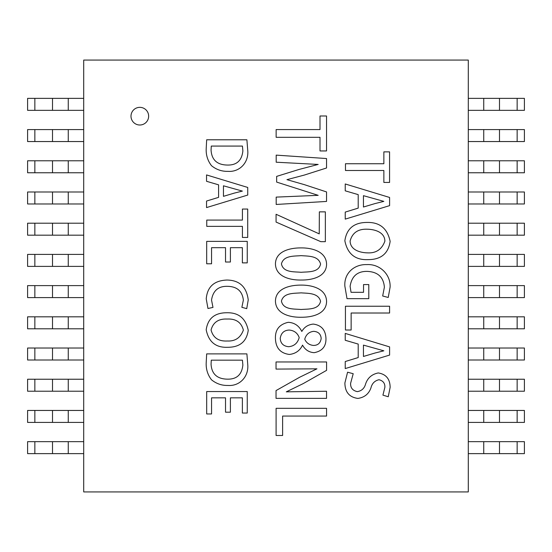 <?xml version="1.0" encoding="UTF-8"?>
<svg xmlns="http://www.w3.org/2000/svg" width="552" height="552" viewBox="0 0 552 552"><rect width="100%" height="100%" fill="white"/><g stroke="black" fill="none" stroke-linecap="round" stroke-linejoin="round"><path stroke-width="0.83" d="M130.996 116.182A8.825 8.825 0 0 0 139.822 125.007A8.825 8.825 0 0 0 148.647 116.182A8.825 8.825 0 0 0 139.822 107.35A8.825 8.825 0 0 0 130.996 116.182M83.711 60.071L83.711 491.929L468.289 491.929L468.289 60.071L83.711 60.071M383.861 170.506L345.469 170.506L345.469 163.737L383.861 163.737L383.861 151.862L389.567 151.862L389.567 182.436L383.861 182.436L383.861 170.506M345.235 212.092L358.207 208.118L358.207 194.628L345.235 190.826L345.235 183.968L389.595 197.457L389.595 205.641L345.235 219.123L345.235 212.092M367.901 259.64C355.164 260.13 347.484 253.844 344.855 240.782C346.656 228.528 354.108 222.415 367.211 222.442C379.79 222.194 387.435 228.493 390.14 241.362C388.38 253.589 380.963 259.681 367.901 259.64M344.855 286.102C343.958 272.957 354.57 264.132 366.811 264.608C379.562 263.794 390.809 274.275 390.091 287.219L388.235 297.459L382.667 295.996L384.385 287.219C383.564 277.097 377.803 271.819 367.094 271.377C357.358 271.273 351.7 276.255 350.106 286.329L351.037 292.312L363.54 292.312L363.54 284.57L368.791 284.57L368.791 298.653L347.008 298.653L344.855 286.102M345.435 306.236L389.588 306.236L389.588 313.012L351.141 313.012L351.141 330.013L345.435 330.013L345.435 306.236M345.235 361.532L358.207 357.558L358.207 344.075L345.235 340.267L345.235 333.408L389.595 346.897L389.595 355.081L345.235 368.57L345.235 361.532M384.889 387.249C385.02 383.24 383.053 380.728 378.989 379.728C374.711 380.728 372.034 383.447 370.951 387.89C368.798 393.949 364.444 397.461 357.882 398.42C349.306 397.247 344.979 392.079 344.897 382.936L347.581 372.207L353.204 373.711L350.603 383.343C350.444 387.877 352.68 390.637 357.31 391.623C361.608 390.933 364.361 388.408 365.576 384.047C367.57 377.968 371.793 374.27 378.244 372.952C386.096 374.201 390.064 379.024 390.133 387.421L388.242 396.75L382.922 395.135L384.889 387.249M320.008 137.303L276.138 137.303L276.138 129.568L320.008 129.568L320.008 115.996L326.536 115.996L326.536 150.944L320.008 150.944L320.008 137.303M276.186 197.112L318.173 195.339L276.649 182.091L276.649 176.385L298.894 169.498L318.173 164.441L276.186 162.212L276.186 155.126L326.542 158.541L326.542 167.987L304.304 175.074L286.943 179.662L304.373 184.651L326.542 191.93L326.542 201.439L276.186 204.461L276.186 197.112M325.356 241.666L320.795 241.666L276.076 222.077L276.076 214.279L319.228 233.869L319.36 211.858L325.356 211.858L325.356 241.666M300.84 247.903C311.431 247.738 326.315 251.153 326.57 264.304C326.315 277.166 311.57 280.119 301.371 280.036C290.773 280.285 275.641 277.042 275.441 263.773C275.786 250.856 290.559 247.876 300.84 247.903M300.84 285.108C311.431 284.942 326.315 288.358 326.57 301.509C326.315 314.371 311.57 317.324 301.371 317.248C290.773 317.497 275.641 314.254 275.441 300.978C275.786 288.068 290.559 285.08 300.84 285.108M313.219 324.086C321.443 325.142 325.694 330.041 325.97 338.783C326.059 346.539 322.12 351.169 314.15 352.68C308.982 352.321 305.111 349.795 302.537 345.124C299.957 350.617 295.568 353.728 289.379 354.453C280.285 353.273 275.634 347.836 275.427 338.155C275.227 329.572 279.498 324.293 288.241 322.313C294.437 322.672 298.956 325.721 301.806 331.462C304.297 327.101 308.106 324.638 313.219 324.086M276.041 390.581L299.646 377.251L316.938 368.826L276.041 369.095L276.041 361.96L326.591 361.96L326.591 370.351L303.179 383.619L286.295 391.844L326.529 391.244L326.529 398.371L276.041 398.371L276.041 390.581M276.097 408.321L326.556 408.321L326.556 416.063L282.617 416.063L282.617 435.493L276.097 435.493L276.097 408.321M247.738 150.351C248.938 162.35 239.782 172.279 227.907 171.355C221.78 171.499 216.308 169.609 211.492 165.683C207.697 160.735 205.93 155.105 206.193 148.785L206.669 139.787L246.896 139.787L247.738 150.351M206.545 201.045L218.585 197.354L218.585 184.83L206.545 181.297L206.545 174.929L247.738 187.452L247.738 195.056L206.545 207.58L206.545 201.045M242.411 226.361L206.758 226.361L206.758 220.075L242.411 220.075L242.411 209.049L247.71 209.049L247.71 237.443L242.411 237.443L242.411 226.361M206.689 241.383L247.248 241.383L247.248 262.876L242.376 262.876L242.376 247.675L230.398 247.675L230.398 262.021L225.526 262.021L225.526 247.675L211.561 247.675L211.561 263.787L206.689 263.787L206.689 241.383M206.234 298.86C207.276 286.792 214.183 280.519 226.962 280.043C239.499 280.23 246.592 286.861 248.234 299.929L246.73 308.651L241.859 307.312L243.363 300.143C242.314 291.049 236.953 286.447 227.279 286.329C218.268 286.143 213.017 290.711 211.526 300.04L212.982 307.416L207.959 308.492L206.234 298.86M227.59 347.291C215.763 347.746 208.635 341.909 206.193 329.779C207.862 318.4 214.783 312.722 226.948 312.749C238.63 312.515 245.73 318.373 248.234 330.317C246.606 341.674 239.72 347.325 227.59 347.291M247.738 364.451C248.938 376.45 239.782 386.379 227.907 385.448C221.78 385.6 216.308 383.709 211.492 379.783C207.697 374.836 205.93 369.205 206.193 362.885L206.669 353.887L246.896 353.887L247.738 364.451M206.689 391.554L247.248 391.554L247.248 413.041L242.376 413.041L242.376 397.84L230.398 397.84L230.398 412.185L225.526 412.185L225.526 397.84L211.561 397.84L211.561 413.952L206.689 413.952L206.689 391.554M34.852 254.41L27.6 254.41L27.6 266.388L34.852 266.388L34.852 254.41L52.502 254.41L52.502 266.388L34.852 266.388M83.711 266.388L52.502 266.388L52.502 254.41L83.711 254.41M34.852 223.201L27.6 223.201L27.6 235.18L34.852 235.18L34.852 223.201L52.502 223.201L52.502 235.18L34.852 235.18M83.711 235.18L52.502 235.18L52.502 223.201L83.711 223.201M34.852 191.992L27.6 191.992L27.6 203.971L34.852 203.971L34.852 191.992L52.502 191.992L52.502 203.971L34.852 203.971M83.711 203.971L52.502 203.971L52.502 191.992L83.711 191.992M34.852 160.784L27.6 160.784L27.6 172.762L34.852 172.762L34.852 160.784L52.502 160.784L52.502 172.762L34.852 172.762M83.711 172.762L52.502 172.762L52.502 160.784L83.711 160.784M34.852 129.575L27.6 129.575L27.6 141.553L34.852 141.553L34.852 129.575L52.502 129.575L52.502 141.553L34.852 141.553M83.711 141.553L52.502 141.553L52.502 129.575L83.711 129.575M34.852 98.366L27.6 98.366L27.6 110.345L34.852 110.345L34.852 98.366L52.502 98.366L52.502 110.345L34.852 110.345M83.711 110.345L52.502 110.345L52.502 98.366L83.711 98.366M34.852 453.634L27.6 453.634L27.6 441.655L52.502 441.655L52.502 453.634L34.852 453.634L34.852 441.655M83.711 453.634L52.502 453.634L52.502 441.655L83.711 441.655M34.852 422.425L27.6 422.425L27.6 410.446L52.502 410.446L52.502 422.425L34.852 422.425L34.852 410.446M83.711 422.425L52.502 422.425L52.502 410.446L83.711 410.446M34.852 391.216L27.6 391.216L27.6 379.238L52.502 379.238L52.502 391.216L34.852 391.216L34.852 379.238M83.711 391.216L52.502 391.216L52.502 379.238L83.711 379.238M34.852 360.007L27.6 360.007L27.6 348.029L52.502 348.029L52.502 360.007L34.852 360.007L34.852 348.029M83.711 360.007L52.502 360.007L52.502 348.029L83.711 348.029M34.852 328.799L27.6 328.799L27.6 316.82L52.502 316.82L52.502 328.799L34.852 328.799L34.852 316.82M83.711 328.799L52.502 328.799L52.502 316.82L83.711 316.82M34.852 297.59L27.6 297.59L27.6 285.612L52.502 285.612L52.502 297.59L34.852 297.59L34.852 285.612M83.711 297.59L52.502 297.59L52.502 285.612L83.711 285.612M517.148 254.41L524.4 254.41L524.4 266.388L499.498 266.388L499.498 254.41L517.148 254.41L517.148 266.388M468.289 254.41L499.498 254.41L499.498 266.388L468.289 266.388M517.148 223.201L524.4 223.201L524.4 235.18L499.498 235.18L499.498 223.201L517.148 223.201L517.148 235.18M468.289 223.201L499.498 223.201L499.498 235.18L468.289 235.18M517.148 191.992L524.4 191.992L524.4 203.971L499.498 203.971L499.498 191.992L517.148 191.992L517.148 203.971M468.289 191.992L499.498 191.992M468.289 203.971L499.498 203.971M517.148 160.784L524.4 160.784L524.4 172.762L499.498 172.762L499.498 160.784L517.148 160.784L517.148 172.762M468.289 160.784L499.498 160.784L499.498 172.762L468.289 172.762M517.148 129.575L524.4 129.575L524.4 141.553L499.498 141.553L499.498 129.575L517.148 129.575L517.148 141.553M468.289 129.575L499.498 129.575L499.498 141.553L468.289 141.553M517.148 98.366L524.4 98.366L524.4 110.345L499.498 110.345L499.498 98.366L517.148 98.366L517.148 110.345M468.289 98.366L499.498 98.366L499.498 110.345L468.289 110.345M517.148 453.634L524.4 453.634L524.4 441.655L517.148 441.655L517.148 453.634L499.498 453.634L499.498 441.655L517.148 441.655M468.289 441.655L499.498 441.655L499.498 453.634L468.289 453.634M517.148 422.425L524.4 422.425L524.4 410.446L517.148 410.446L517.148 422.425L499.498 422.425L499.498 410.446L517.148 410.446M468.289 410.446L499.498 410.446L499.498 422.425L468.289 422.425M517.148 391.216L524.4 391.216L524.4 379.238L517.148 379.238L517.148 391.216L499.498 391.216L499.498 379.238L517.148 379.238M468.289 379.238L499.498 379.238L499.498 391.216L468.289 391.216M517.148 360.007L524.4 360.007L524.4 348.029L517.148 348.029L517.148 360.007L499.498 360.007L499.498 348.029L517.148 348.029M468.289 348.029L499.498 348.029L499.498 360.007L468.289 360.007M517.148 328.799L524.4 328.799L524.4 316.82L517.148 316.82L517.148 328.799L499.498 328.799L499.498 316.82L517.148 316.82M468.289 316.82L499.498 316.82L499.498 328.799L468.289 328.799M517.148 297.59L524.4 297.59L524.4 285.612L517.148 285.612L517.148 297.59L499.498 297.59L499.498 285.612L517.148 285.612M468.289 285.612L499.498 285.612L499.498 297.59L468.289 297.59M375.063 203.564L383.833 201.376L363.451 195.67L363.451 207.021L375.063 203.564M375.063 353.004L383.833 350.817L363.451 345.11L363.451 356.461L375.063 353.004M211.278 146.073L211.064 150.144C211.699 160.018 217.26 164.986 227.741 165.062C236.822 165.151 241.859 160.446 242.866 150.944L242.438 146.073L211.278 146.073M234.241 193.124L242.383 191.095L223.457 185.796L223.457 196.339L234.241 193.124M211.278 360.173L211.064 364.237C211.699 374.111 217.26 379.086 227.741 379.162C236.822 379.245 241.859 374.539 242.866 365.044L242.438 360.173L211.278 360.173M384.889 241.127C384.723 232.13 374.767 229.356 367.377 229.218C358.089 228.832 352.335 232.765 350.106 241.017C350.285 250.028 360.27 252.768 367.666 252.864C376.133 253.278 381.874 249.366 384.889 241.127M280.23 338.348C280.554 343.392 283.355 346.18 288.641 346.711C294.154 346.18 297.673 343.123 299.198 337.555C297.514 333.015 294.175 330.51 289.179 330.055C284.052 330.275 281.065 333.042 280.23 338.348M321.174 338.514C320.843 334.091 318.345 331.697 313.688 331.331C309.03 331.897 306.043 334.533 304.738 339.245C306.394 342.916 309.286 344.986 313.419 345.435C317.862 345.421 320.45 343.116 321.174 338.514M281.437 301.109C283.273 310.065 294.416 308.789 301.102 309.506C307.74 308.858 318.711 310.065 320.574 301.24C318.352 292.732 307.85 293.436 301.102 292.85C294.368 293.491 283.631 292.463 281.437 301.109M281.437 263.904C283.273 272.86 294.416 271.577 301.102 272.302C307.74 271.653 318.711 272.86 320.574 264.035C318.352 255.521 307.85 256.231 301.102 255.638C294.368 256.287 283.631 255.259 281.437 263.904M243.37 330.103C241.3 322.299 235.876 318.614 227.1 319.042C218.482 318.683 213.134 322.333 211.064 329.999C213.148 337.803 218.585 341.474 227.369 340.998C235.235 341.384 240.562 337.748 243.37 330.103M68.262 266.388L68.262 254.41M68.262 235.18L68.262 223.201M68.262 203.971L68.262 191.992M68.262 172.762L68.262 160.784M68.262 141.553L68.262 129.575M68.262 110.345L68.262 98.366M68.262 453.634L68.262 441.655M68.262 422.425L68.262 410.446M68.262 391.216L68.262 379.238M68.262 360.007L68.262 348.029M68.262 328.799L68.262 316.82M68.262 297.59L68.262 285.612M483.738 254.41L483.738 266.388M483.738 223.201L483.738 235.18M483.738 191.992L483.738 203.971M483.738 160.784L483.738 172.762M483.738 129.575L483.738 141.553M483.738 98.366L483.738 110.345M483.738 441.655L483.738 453.634M483.738 410.446L483.738 422.425M483.738 379.238L483.738 391.216M483.738 348.029L483.738 360.007M483.738 316.82L483.738 328.799M483.738 285.612L483.738 297.59"/></g></svg>
